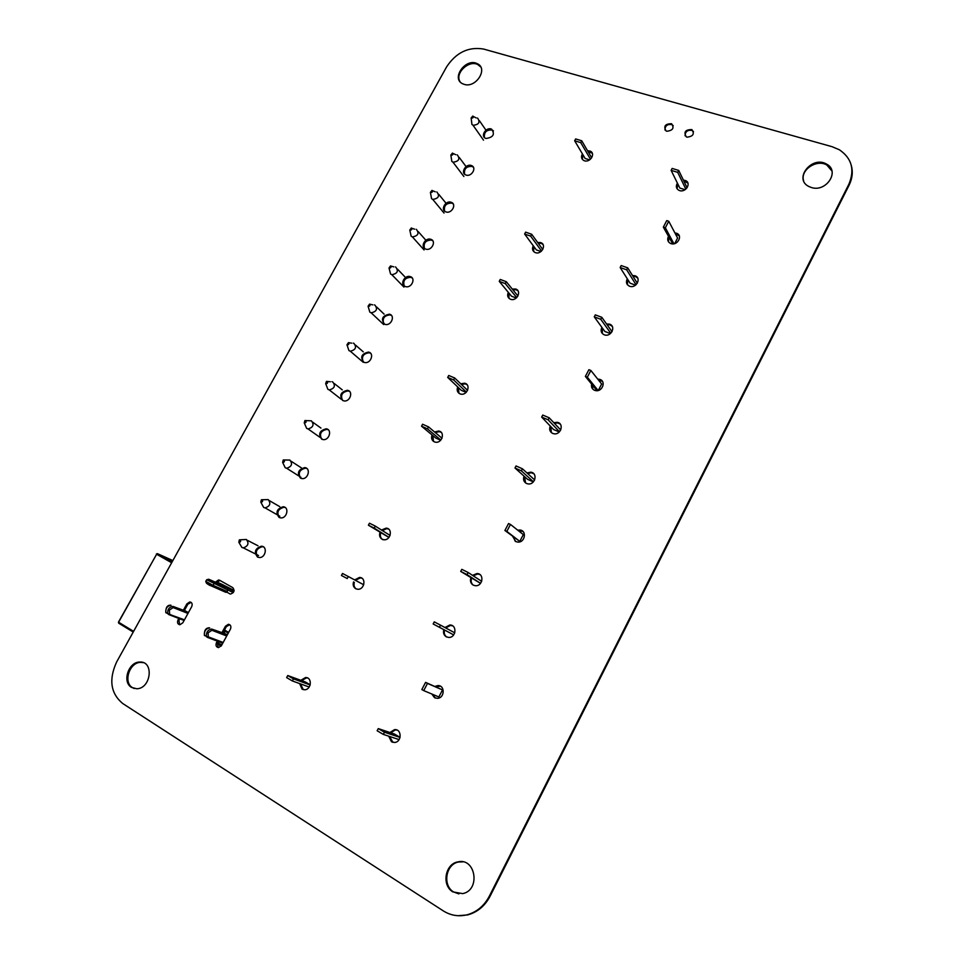 <?xml version="1.0" encoding="UTF-8"?>
<svg xmlns="http://www.w3.org/2000/svg" width="964" height="964" viewBox="0 0 964 964"><rect width="100%" height="100%" fill="white"/><g stroke="black" fill="none" stroke-linecap="round" stroke-linejoin="round"><path stroke-width="1.45" d="M832.053 146.685L483.579 49.056C468.48 46.537 456.153 52.478 446.585 66.89L116.68 661.894C108.607 679.463 110.583 693.333 122.645 703.467L443.223 910.847C450.562 915.463 458.43 916.8 466.829 914.872C476.65 912.209 484.157 905.967 489.363 896.122L848.826 184.341C854.972 169.797 851.827 158.277 839.379 149.781L832.053 146.685M457.996 915.704L467.588 914.92C477.397 912.269 484.892 906.027 490.098 896.195L849.067 185.269C852.333 178.617 853.092 172.05 851.357 165.579M811.29 187.474L808.904 186.522C793.131 178.979 811.965 155.18 826.606 164.133C840.379 170.99 826.184 192.667 811.29 187.474M803.615 180.714C800.012 170.038 816.773 158.735 826.883 165.073L831.956 171.05M674.896 232.89L676.656 233.288C683.211 235.602 677.391 246.061 670.908 243.591L670.655 243.494C667.751 242 667.004 239.662 668.401 236.481M668.474 241.795L668.847 237.313M675.342 233.722L679.271 235.855M666.787 131.261L666.136 131.008C663.316 126.224 665.136 123.79 671.583 123.717C674.463 128.007 672.86 130.526 666.787 131.261M664.907 129.947C665.136 125.633 667.51 123.862 672.016 124.657L673.234 125.718M683.368 180.075L685.561 180.569C691.634 183.04 685.778 192.824 679.56 190.571L678.993 190.354C676.162 188.679 675.631 186.269 677.403 183.124M677.041 188.715L677.837 184.004M683.789 180.955L687.91 183.124M686.995 137.165L686.32 136.888C683.464 132.044 685.308 129.598 691.839 129.574C694.767 133.912 693.152 136.442 686.995 137.165M685.03 135.767C685.308 131.429 687.718 129.67 692.26 130.501L693.526 131.646M606.573 324L609.332 324.109C616.321 325.82 611.453 337.135 604.657 334.942L604.199 334.797C601.15 333.219 600.379 330.748 601.873 327.374M602.283 333.496L602.404 328.097M607.091 324.735L609.851 324.832L612.212 326.326M597.776 379.153L599.367 379.298C606.585 380.684 602.452 392.408 595.391 390.553L594.535 390.287C592.017 389.046 591.04 386.986 591.619 384.106M592.824 389.143L592.161 384.769M598.307 379.828L602.464 381.419M632.48 275.499L634.999 275.764C641.819 277.813 636.276 288.766 629.673 286.272L629.576 286.236C626.443 284.669 625.684 282.199 627.299 278.801M627.419 284.717L627.793 279.572M632.974 276.282L635.493 276.548L637.734 278.138M553.806 422.69L557.204 422.304C564.434 423.341 560.94 435.282 553.83 433.752L552.661 433.414C549.793 431.824 548.998 429.366 550.251 426.052M551.348 432.595L550.842 426.666M554.396 423.317L557.782 422.931L560.277 424.136M460.744 383.805L464.515 383.214C471.227 384.287 467.407 395.674 460.84 394.119L459.888 393.818C457.285 392.384 456.562 390.095 457.731 386.962M458.936 393.276L458.406 387.6M461.419 384.455L465.178 383.853L467.082 384.72M587.534 150.721L590.197 151.119C595.921 153.36 590.221 162.88 584.413 160.771L583.943 160.59C581.364 159.108 580.846 156.867 582.413 153.891M582.352 159.385L582.931 154.77M588.052 151.613L592.282 153.228M486.025 138.479L485.675 138.346C479.988 136.237 486.218 126.573 491.592 129.164C495.159 134.273 493.303 137.382 486.025 138.479M484.41 137.478C483.952 132.152 486.543 129.67 492.182 130.032L493.448 130.911M464.13 84.338L462.949 83.892C450.562 78.843 465.648 57.491 477.228 63.672C488.64 68.408 475.939 88.495 464.13 84.338M460.033 81.639C454.526 73.385 468.853 59.648 477.819 64.588L480.699 66.926M445.934 211.899C440.042 210.092 445.573 200.03 451.2 202.295C457.057 204.079 451.598 214.129 445.958 211.911L445.934 211.899M444.597 211.104C443.669 205.766 446.079 203.091 451.839 203.103L453.201 203.922M466.058 175.038L465.901 174.99C460.081 173.038 465.961 163.157 471.468 165.579C477.12 167.495 471.589 177.171 466.058 175.038M464.576 174.147C463.889 168.808 466.395 166.23 472.095 166.423L473.408 167.278M537.647 242.458L540.659 242.579C547.01 244.47 541.539 254.99 535.418 252.652L535.321 252.628C532.502 251.23 531.815 248.941 533.261 245.748M533.634 251.532L533.839 246.531M538.225 243.253L541.238 243.374L543.009 244.519M512.294 289.067L515.523 288.995C522.018 290.622 517.09 301.443 510.8 299.358L510.426 299.226C507.679 297.816 506.98 295.526 508.329 292.345M508.956 298.31L508.944 293.092M512.896 289.803L516.138 289.73L517.981 290.803M425.654 249.037C419.906 247.194 425.136 237.24 430.763 239.301C436.728 240.904 431.631 251.17 425.883 249.122L425.654 249.037M424.473 248.363C423.292 243.012 425.618 240.253 431.426 240.06L432.824 240.843M384.6 324.217C380.684 319.072 382.286 315.722 389.396 314.192C395.553 315.421 391.203 326.109 385.226 324.41L384.6 324.217M383.793 323.759C382.106 318.433 384.214 315.469 390.119 314.879L391.565 315.553M405.205 286.477C399.602 284.585 404.555 274.728 410.158 276.596C416.219 278.018 411.508 288.489 405.639 286.621L405.205 286.477M404.205 285.91C402.771 280.572 404.988 277.704 410.857 277.319L412.279 278.054M526.983 472.938L530.742 472.179C538.069 472.866 535.237 485.109 528.007 483.904L526.489 483.482C523.717 481.892 522.91 479.445 524.042 476.156M525.549 482.928L524.669 476.722M527.597 473.505L531.369 472.758L533.839 473.782M517.74 530.188L519.704 530.007C527.175 530.321 525.103 542.913 517.704 542.081L515.776 541.575L512.776 536.55M515.198 541.25L513.426 537.056M518.379 530.694L522.874 531.393M434.571 431.98L438.632 431.029C445.428 431.824 442.151 443.464 435.475 442.187L434.234 441.825C431.703 440.367 430.98 438.078 432.065 434.969M433.595 441.464L432.764 435.559M435.282 432.583L439.331 431.631L441.223 432.378M472.517 575.351L477.047 573.532C484.458 573.544 482.892 586.281 475.529 585.738L473.336 585.196C470.745 583.594 469.914 581.184 470.83 577.954M473.264 585.148C471.251 583.425 470.685 581.184 471.529 578.4M473.204 575.797L477.734 573.99L480.024 574.628M381.503 530.031L386.118 528.139C393.023 528.368 390.794 540.491 383.973 539.756L382.166 539.274C379.78 537.792 379.045 535.514 379.961 532.453M382.937 539.744C380.563 538.261 379.828 535.996 380.744 532.935M382.274 530.513L386.889 528.634L388.649 529.116M434.969 686.44L437.668 685.609C445.163 684.898 444.898 698.177 437.391 698.334L434.511 697.683L431.812 694.008M435.439 698.093L432.571 694.321M435.728 686.766L440.403 686.211M452.875 891.893C441.367 885.338 445.103 863.756 457.948 861.876C475.698 857.418 480.795 890.23 462.672 893.616L452.875 891.893M458.876 893.905L453.646 891.977C442.151 885.422 445.874 863.865 458.707 861.997L462.841 861.852M444.946 627.54L449.802 625.021C457.225 624.696 456.249 637.662 448.838 637.445L446.344 636.855C443.838 635.24 442.994 632.842 443.826 629.649M446.754 637.035C444.488 635.372 443.753 633.047 444.549 630.046M445.669 627.926L450.525 625.419L452.646 625.865M389.938 732.519L394.505 729.652C401.904 728.7 402 742.075 394.565 742.473L391.505 741.798L388.721 736.183M392.926 742.364L389.528 736.448M390.733 732.797L395.312 729.929L396.987 730.061M300.84 680.319L305.443 677.572C312.396 676.981 311.577 689.73 304.636 689.778L302.081 689.164L299.623 683.572M303.311 689.658L300.503 683.886M301.72 680.632L306.323 677.897L307.673 678.029M300.539 478.168C296.767 473.131 298.153 469.613 304.72 467.612C311.119 468.082 308.227 479.53 301.949 478.578L300.539 478.168M300.599 478.204C297.852 473.011 299.503 469.661 305.552 468.155L306.901 468.54M279.09 517.439C275.367 512.414 276.716 508.859 283.139 506.763C289.574 507.028 287.031 518.644 280.693 517.885L279.09 517.439M279.415 517.584C276.391 512.438 277.921 508.992 283.994 507.257L285.284 507.57M363.838 362.247C359.946 357.126 361.5 353.74 368.477 352.089C374.707 353.125 370.73 364.006 364.657 362.5L363.838 362.247M363.223 361.91C361.271 356.608 363.271 353.547 369.224 352.74L370.67 353.342M321.807 439.223C317.987 434.162 319.433 430.679 326.145 428.799C332.484 429.45 329.242 440.717 323.024 439.584L321.807 439.223M321.639 439.138C319.144 433.884 320.916 430.631 326.941 429.366L328.338 429.836M342.907 400.578C339.051 395.493 340.545 392.059 347.389 390.287C353.68 391.131 350.077 402.217 343.931 400.891L342.907 400.578M342.509 400.373C340.292 395.095 342.172 391.938 348.161 390.902L349.595 391.432M354.619 579.906L359.488 577.448C366.416 577.388 364.693 589.739 357.801 589.269L355.74 588.727C353.427 587.233 352.691 584.967 353.535 581.919M356.174 588.932C354.149 587.365 353.535 585.172 354.342 582.352M355.427 580.34L360.295 577.882L361.934 578.243M218.153 647.555L217.406 643.036L218.286 641.422M222.877 633.011L226.359 626.612L229.745 624.696M221.937 632.649L225.431 626.251L228.384 624.286C230.745 624.793 231.42 626.419 230.432 629.143L221.455 645.627L218.551 647.579C216.153 647.085 215.466 645.458 216.466 642.675L217.346 641.072M257.484 557.011C253.797 552.023 255.099 548.42 261.389 546.214C267.847 546.287 265.642 558.084 259.268 557.505L257.484 557.011M258.051 557.276C254.773 552.191 256.183 548.661 262.268 546.672L263.485 546.925M230.107 593.981L226.841 592.137L227.311 591.595L213.092 585.341L213.984 583.726L213.659 581.955L209.092 579.388L223.431 585.763M215.394 582.184L218.551 579.979L219.635 580.268L232.794 587.642C234.915 590.546 234.18 592.667 230.601 594.041L229.89 593.92M216.322 582.605L219.961 580.448M179.593 624.708L178.967 620.334L179.822 618.792M184.353 610.561L187.823 604.247L191.113 602.355M183.401 610.176L186.871 603.862L189.812 601.934C192.053 602.452 192.68 604.03 191.691 606.657L182.811 622.804L179.919 624.732C177.641 624.238 177.002 622.648 178.003 619.973L178.858 618.418M131.514 687.392C121.838 682.006 128.561 661.702 139.828 662.063C154.24 660.991 151.095 688.766 136.695 688.754L131.514 687.392M134.273 688.549L132.526 687.694C122.862 682.307 129.574 662.015 140.828 662.389L143.323 662.666M221.949 644.711L218.418 643.398L219.274 641.807M227.432 634.649L223.925 633.288L225.239 631.36M217.177 643.518L221.636 645.29M228.251 633.155L224.407 630.203M227.203 635.071L211.658 629.058L223.925 633.288M233.927 591.354L228.155 588.389L226.974 592.209M183.232 620.105L184.461 619.816L167.724 613.791C167.35 609.501 169.11 607.031 172.978 606.404L185.715 611.092M169.604 614.044L169.375 610.031L173.171 607.585L187.968 613.429L187.775 612.273L185.883 611.164M223.636 585.847L221.865 584.304L220.346 584.389M223.178 642.47L208.272 636.855L208.103 632.818L211.875 630.263L226.697 635.987M472.782 116.054C473.613 117.62 473.059 118.271 471.143 117.982L472.782 116.054M477.361 118.054L477.662 118.162C480.385 122.32 478.843 124.693 473.071 125.296L471.926 124.428L471.553 121.344M452.478 153.071C453.309 154.638 452.767 155.288 450.851 155.035L452.478 153.071M457.189 154.867L457.346 154.915C460.25 159.012 458.804 161.446 453.008 162.217L451.815 161.374L451.333 158.229M432.005 190.378C432.836 191.932 432.306 192.607 430.402 192.378L432.005 190.378M436.849 191.957L436.861 191.969C439.946 195.981 438.584 198.476 432.788 199.428L431.547 198.62L430.956 195.427M411.363 227.974C412.206 229.54 411.676 230.215 409.784 230.035L411.363 227.974M416.219 229.312L416.352 229.348C419.436 233.348 418.123 235.867 412.411 236.927L411.134 236.156L410.423 232.927M390.565 265.883C391.408 267.438 390.89 268.137 389.01 267.98L390.565 265.883M395.409 266.944L395.698 267.04C398.759 271.017 397.481 273.571 391.866 274.716L390.565 273.993L389.721 270.739M369.598 304.082C370.441 305.636 369.935 306.347 368.079 306.227L369.598 304.082M374.43 304.889L374.876 305.034C377.9 308.986 376.671 311.577 371.164 312.818L369.827 312.131L368.863 308.878M348.462 342.606C349.305 344.136 348.811 344.871 346.968 344.787L348.462 342.606M353.282 343.136L353.884 343.329C356.885 347.257 355.692 349.884 350.293 351.209L348.932 350.571L347.835 347.329M327.158 381.431C328.001 382.961 327.519 383.708 325.687 383.66L326.447 381.383L327.158 381.431M331.978 381.696L332.725 381.925C335.701 385.829 334.544 388.492 329.254 389.914L327.868 389.323L326.639 386.118M305.684 420.569C306.528 422.087 306.046 422.847 304.238 422.847L304.925 420.521L305.684 420.569M305.648 420.557L311.396 420.834C314.336 424.726 313.228 427.426 308.034 428.932L306.636 428.39L305.275 425.232M284.031 460.021C284.862 461.539 284.404 462.322 282.621 462.346L283.235 459.985L284.031 460.021M283.898 459.973L289.887 460.069C292.803 463.937 291.731 466.672 286.645 468.251L285.248 467.757L283.753 464.696M262.196 499.81C263.027 501.316 262.57 502.111 260.822 502.172L261.365 499.762L262.196 499.81M261.967 499.726L268.209 499.605C271.101 503.461 270.053 506.233 265.076 507.895L263.666 507.45L262.075 504.485M240.181 539.912C241.012 541.419 240.566 542.226 238.843 542.322L239.325 539.876L240.181 539.912M239.855 539.816L246.362 539.479C249.206 543.322 248.194 546.118 243.326 547.865L241.916 547.468L240.217 544.624M673.932 243.772L665.341 227.781L668.751 221.25L677.596 238.012L674.692 243.591M672.715 243.88L663.34 227.13L665.341 227.781M668.751 221.25L666.751 220.599L663.34 227.13M540.985 251.52L536.297 249.857L524.633 234.023L530.67 236.144L531.682 234.264L525.633 232.143L524.633 234.023M542.768 249.495L531.682 234.264M541.551 251.038L530.67 236.144M627.709 267.835L621.178 265.558L620.153 267.522L626.672 269.812L627.709 267.835L637.312 283.235M635.577 285.139L630.082 283.187L620.153 267.522M636.047 284.754L626.672 269.812M685.091 189.691L679.813 188.04L671.125 170.351L677.716 172.363L678.728 170.435L672.137 168.423L671.125 170.351M687.079 187.799L678.728 170.435M685.838 189.149L677.716 172.363M581.75 140.792L575.653 138.936L574.652 140.78L580.762 142.648L581.75 140.792L591.667 157.819M589.607 159.879L585.124 158.47L574.652 140.78M590.462 159.217L580.762 142.648M598.126 390.504L587.341 377.201L590.86 370.465L601.644 384.021L598.295 390.456M598.005 390.528L596.294 389.842L585.377 376.418L587.341 377.201M590.86 370.465L588.896 369.694L585.377 376.418M466.13 392.372L461.25 390.3L447.694 377.418L453.646 379.937L454.683 377.984L448.742 375.478L447.694 377.418M467.576 390.36L454.683 377.984M466.395 392.107L453.646 379.937M549.179 417.774L542.744 415.062L541.684 417.087L548.106 419.798L549.179 417.774L560.723 430.016M559.301 431.968L553.589 429.546L541.684 417.087M559.482 431.788L548.106 419.798M610.429 333.58L604.85 331.471L594.27 316.855L600.753 319.289L601.801 317.301L595.306 314.879L594.27 316.855M612.044 331.676L601.801 317.301M610.778 333.279L600.753 319.289M506.269 281.693L500.256 279.452L499.244 281.355L505.257 283.597L506.269 281.693L517.945 295.996M516.294 298.009L511.523 296.213L499.244 281.355M516.74 297.599L505.257 283.597M510.474 524.44L523.319 534.598L519.789 541.394L504.907 530.489L506.835 531.405L510.474 524.44L508.546 523.536L504.907 530.489M519.789 541.394L506.835 531.405M388.926 537.442L368.405 525.211L374.249 528.139L375.321 526.127L369.477 523.211L368.405 525.211M390.083 535.442L375.321 526.127M388.986 537.382L374.249 528.139M468.13 572.496L461.816 569.338L460.72 571.423L467.034 574.592L468.13 572.496L481.687 581.328M480.518 583.365L460.72 571.423M480.542 583.328L467.034 574.592M533.321 481.916L527.561 479.325L514.981 467.998L521.367 470.854L522.44 468.805L516.053 465.949L514.981 467.998M534.659 479.939L522.44 468.805M533.441 481.795L521.367 470.854M428.498 426.871L422.581 424.232L421.533 426.184L427.45 428.835L428.498 426.871L442.006 438.246M440.668 440.247L435.74 438.03L421.533 426.184M440.837 440.054L427.45 428.835M425.582 682.367L442.512 689.935L438.861 696.96L423.726 690.61L427.486 683.428L425.582 682.367L421.834 689.549L423.726 690.61M442.512 689.935L427.486 683.428M310.179 684.958L293.478 678.897L287.754 675.535L305.383 681.97L310.215 684.802M309.203 687.019L292.369 680.958L293.478 678.897M287.754 675.535L286.657 677.608L292.369 680.958M384.467 732.242L378.274 728.603L377.141 730.76L383.323 734.399L384.467 732.242L400.06 737.436M378.274 728.603L394.433 734.026L400.084 737.34M399.096 739.605L383.323 734.399M453.683 634.89L433.161 623.973L439.427 627.287L440.536 625.166L434.27 621.864L433.161 623.973M454.767 632.818L440.536 625.166M453.683 634.878L439.427 627.287M348.317 576.52L342.521 573.472L341.437 575.484L347.233 578.557L348.317 576.52L363.717 584.774M347.233 578.557L341.437 575.484M489.363 896.122L490.098 896.195M848.826 184.341L849.067 185.269M216.466 642.675L217.406 643.036M225.431 626.251L226.359 626.612M178.003 619.973L178.967 620.334M186.871 603.862L187.823 604.247M220.684 584.22L216.454 582.34M133.61 631.36L118.741 622.31L118.813 623.274L133.225 632.047M172.11 561.928L157.53 553.697L172.869 560.566M216.731 581.894L223.238 584.919M207.356 637.361L222.792 643.157M157.277 553.625L156.325 554.071L157.53 553.697L156.614 554.252L171.652 562.747M221.865 584.304L234.107 590.414M206.67 579.75L233.264 592.607M208.272 636.855L207.489 637.373L206.38 636.614C206.091 632.3 207.85 629.769 211.658 629.058L211.875 630.263M222.817 643.133L204.404 635.445C204.115 630.408 205.754 627.865 209.345 627.805L209.67 627.889C205.862 628.612 204.103 631.131 204.404 635.445L204.874 635.722M217.081 643.783L221.105 646.157M228.649 632.408L224.516 629.998M118.656 622.129L156.614 554.252L118.464 622.105L118.644 623.13L133.249 632.023M228.155 588.389L213.659 581.955M170.797 605.211L171.062 605.296C167.194 605.91 165.434 608.368 165.808 612.658L166.326 612.959M183.413 620.201L168.712 614.55M205.79 581.376L213.092 585.341L211.887 586.124C208.248 584.955 206.212 583.377 205.766 581.413L206.657 579.798L208.573 579.244M206.489 583.268L226.13 592.366M211.61 586.076L225.684 592.245M173.171 607.585L172.978 606.404L187.775 612.273M467.588 914.92L466.829 914.872M826.883 165.073L826.606 164.133M677.09 234.119L676.656 233.288M672.016 124.657L671.583 123.717M685.982 181.461L685.561 180.569M692.26 130.501L691.839 129.574M609.851 324.832L609.332 324.109M599.909 379.973L599.367 379.298M635.493 276.548L634.999 275.764M557.782 422.931L557.204 422.304M465.178 383.853L464.515 383.214M590.715 152.011L590.197 151.119M492.182 130.032L491.592 129.164M477.819 64.588L477.228 63.672M451.839 203.103L451.2 202.295M472.095 166.423L471.468 165.579M541.238 243.374L540.659 242.579M516.138 289.73L515.523 288.995M431.426 240.06L430.763 239.301M390.119 314.879L389.396 314.192M410.857 277.319L410.158 276.596M531.369 472.758L530.742 472.179M520.343 530.513L519.704 530.007M439.331 431.631L438.632 431.029M477.734 573.99L477.047 573.532M386.889 528.634L386.118 528.139M438.415 685.934L437.668 685.609M458.707 861.997L457.948 861.876M450.525 625.419L449.802 625.021M395.312 729.929L394.505 729.652M306.323 677.897L305.443 677.572M305.552 468.155L304.72 467.612M283.994 507.257L283.139 506.763M369.224 352.74L368.477 352.089M326.941 429.366L326.145 428.799M348.161 390.902L347.389 390.287M360.295 577.882L359.488 577.448M229.312 624.66L228.384 624.286M262.268 546.672L261.389 546.214M219.479 580.388L218.551 579.979M190.764 602.331L189.812 601.934M140.828 662.389L139.828 662.063M228.263 633.119L224.829 631.119M183.714 620.286L165.808 612.658C165.675 607.453 167.314 604.97 170.761 605.211M471.143 117.982L471.926 124.428M473.288 116.451L476.132 117.897M485.964 130.164L479.385 120.657M483.518 140.154L473.071 125.296M450.851 155.035L451.815 161.374M452.935 153.421L455.779 154.698M466.082 166.591L459.177 157.373M463.853 176.472L453.008 162.217M430.402 192.378L431.547 198.62M432.414 190.667L435.282 191.8M446.055 203.284L438.801 194.354M444.043 213.068L432.788 199.428M409.784 230.035L411.134 236.156M411.724 228.227L414.616 229.179M425.883 240.265L418.256 231.625M424.076 249.941L412.411 236.927M389.01 267.98L390.565 273.993M390.866 266.064L393.794 266.871M404.735 276.668L397.542 269.173M403.952 287.103L391.866 274.716M368.079 306.227L369.827 312.131M369.827 304.214L372.815 304.865M384.094 314.119L376.647 306.998M383.672 324.555L371.164 312.818M346.968 344.787L348.932 350.571M348.607 342.678L351.679 343.16M363.271 351.848L355.559 345.124M363.235 362.295L350.293 351.209M325.687 383.66L327.868 389.323M327.218 381.455L330.375 381.768M342.256 389.842L334.303 383.539M341.364 399.349L329.254 389.914M304.238 422.847L306.636 428.39M320.952 428.076L312.842 422.256M321.868 438.668L320.675 437.825M319.867 437.258L308.034 428.932M282.621 462.346L285.248 467.757M301.334 467.829L291.2 461.286M300.925 477.301L299.274 476.264M298.442 475.734L286.645 468.251M260.822 502.172L263.666 507.45M279.777 506.654L269.366 500.629M279.813 516.246L277.789 515.101M276.933 514.607L265.076 507.895M238.843 542.322L241.916 547.468M258.015 545.781L247.338 540.298M258.533 555.493L256.171 554.312M255.279 553.866L243.326 547.865"/></g></svg>
